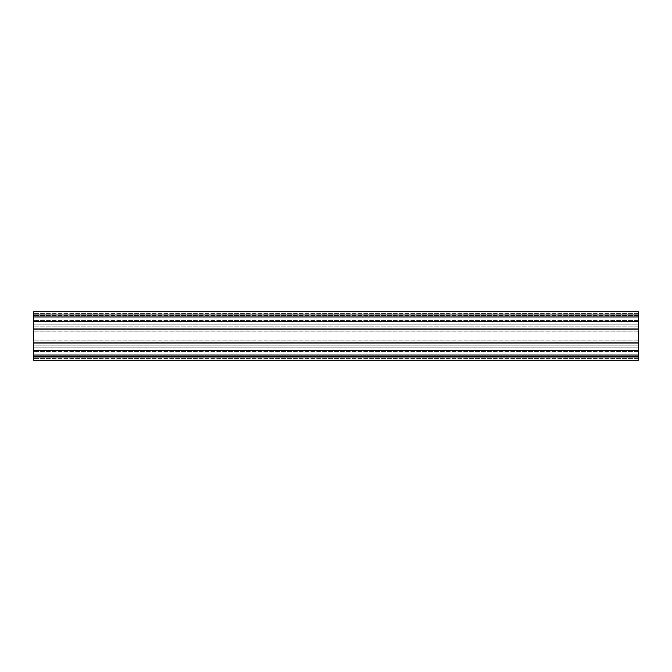 <?xml version="1.0" encoding="UTF-8"?>
<svg xmlns="http://www.w3.org/2000/svg" width="672" height="672" viewBox="0 0 672 672"><rect width="100%" height="100%" fill="white"/><g stroke="black" fill="none" stroke-linecap="round" stroke-linejoin="round"><path stroke-width="0.5" stroke-dasharray="3.36 2.52" d="M33.6 336L33.6 340.116L33.6 336M638.4 336L638.4 340.116L638.4 336M33.6 316.042L33.6 311.808L638.4 311.808L638.4 316.042L33.6 316.042L33.6 348.096L33.6 323.904L33.6 331.044L638.4 331.044L33.6 331.044L638.4 331.044L638.4 340.956L33.6 340.956L33.6 323.904L33.6 331.044L638.4 331.044L638.4 316.042M638.4 355.958L638.4 360.192L33.6 360.192L638.4 360.192L33.6 360.192L638.4 360.192L638.4 354.749L638.4 360.192L638.4 354.749L638.4 360.192L33.6 360.192L33.6 340.956L638.4 340.956L638.4 343.258L33.6 343.258L638.4 343.258L638.4 348.096L33.6 348.096L638.4 348.096L638.4 342.628L33.6 342.628L33.6 347.794L33.6 329.347L33.6 342.653L638.4 342.628L638.4 329.372L33.6 329.372L33.6 324.206L33.6 329.347L638.4 329.372L638.4 323.904L33.6 323.904L638.4 323.904L638.4 328.742L33.6 328.742L638.4 328.742L638.4 331.044L638.4 328.742L33.6 328.742L638.4 328.742L638.4 323.904L33.6 323.904L638.4 323.904L638.4 329.372L33.6 329.347L638.4 329.347L638.4 342.653L638.4 324.206L33.6 324.206L33.6 313.622L33.6 324.206L638.4 324.206L638.4 342.653L33.6 342.653L638.4 342.653L638.4 347.794L33.6 347.794L33.6 358.378L33.6 347.794L638.4 347.794L638.4 342.653L638.4 348.096L33.6 348.096L638.4 348.096L638.4 343.258L33.6 343.258L638.4 343.258L638.4 340.956L33.6 340.956L638.4 340.956L638.4 355.958L33.6 355.958M638.4 354.749L33.6 354.749L638.4 354.749L33.6 354.749L638.4 354.749L33.6 354.749L638.4 354.749L638.4 357.773L33.6 357.773L638.4 357.773L638.4 350.658L33.6 350.658L638.4 350.658L638.4 345.19L33.6 345.19L638.4 345.19L638.4 357.773L33.6 357.773L638.4 357.773L33.6 357.773L638.4 357.773L638.4 350.658L33.6 350.658L638.4 350.658L638.4 345.19L33.6 345.19L638.4 345.19L638.4 357.773L33.6 357.773L638.4 357.773L638.4 354.749L33.6 354.749L638.4 354.749M33.6 321.342L33.6 314.227L33.6 326.81L33.6 321.342L638.4 321.342L638.4 326.81L33.6 326.81L638.4 326.81L638.4 321.342L33.6 321.342L638.4 321.342L638.4 314.227L33.6 314.227L638.4 314.227L638.4 321.342L638.4 314.227L33.6 314.227L638.4 314.227L638.4 317.251L33.6 317.251L638.4 317.251L638.4 314.227L33.6 314.227L638.4 314.227L638.4 317.251L33.6 317.251L638.4 317.251L638.4 314.227L33.6 314.227L638.4 314.227L638.4 317.251L33.6 317.251L638.4 317.251L33.6 317.251L638.4 317.251L638.4 314.227L33.6 314.227L638.4 314.227L638.4 317.251L638.4 314.227L33.6 314.227L638.4 314.227L638.4 321.342L33.6 321.342M638.4 326.81L33.6 326.81L638.4 326.81L638.4 321.342L638.4 326.81M638.4 321.846L33.6 321.846L33.6 314.11L33.6 321.846L638.4 321.846L638.4 314.11L638.4 321.846L33.6 321.846L638.4 321.846M638.4 314.11L33.6 314.11L33.6 320.636L33.6 314.11L638.4 314.11L638.4 320.636L638.4 314.11L33.6 314.11L638.4 314.11M638.4 313.622L33.6 313.622L638.4 313.622L638.4 324.206L638.4 313.622M638.4 358.378L33.6 358.378L638.4 358.378L638.4 347.794L638.4 358.378M638.4 350.154L638.4 351.364L638.4 350.154L33.6 350.154L33.6 351.364L33.6 350.154L33.6 351.364L33.6 350.154L638.4 350.154L33.6 350.154L638.4 350.154L638.4 351.364L638.4 350.154M33.6 354.866L33.6 351.364L33.6 357.89L33.6 354.866L638.4 354.866L638.4 351.364L638.4 357.89L638.4 354.866L33.6 354.866M638.4 357.89L33.6 357.89L33.6 356.681L33.6 357.89L638.4 357.89L638.4 356.681L638.4 357.89L33.6 357.89L638.4 357.89M33.6 356.681L33.6 351.364L33.6 356.681L638.4 356.681L638.4 351.364L638.4 356.681L33.6 356.681M638.4 320.636L33.6 320.636L638.4 320.636M638.4 315.319L33.6 315.319L638.4 315.319M638.4 317.134L33.6 317.134L638.4 317.134M638.4 351.364L33.6 351.364L638.4 351.364M638.4 340.116L33.6 340.116L638.4 340.116M638.4 331.884L33.6 331.884L638.4 331.884"/><path stroke-width="1.01" d="M638.4 355.958L638.4 311.808L33.6 311.808L33.6 360.192L638.4 360.192L638.4 355.958L33.6 355.958M638.4 316.042L33.6 316.042"/></g></svg>
